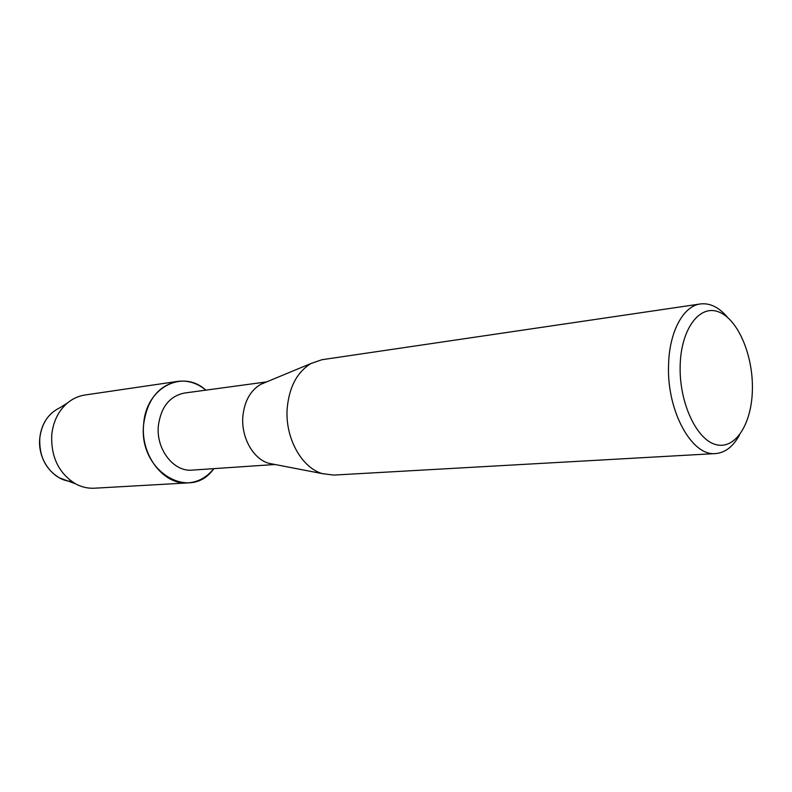 <?xml version="1.0" encoding="UTF-8"?>
<svg xmlns="http://www.w3.org/2000/svg" width="792" height="792" viewBox="0 0 792 792"><rect width="100%" height="100%" fill="white"/><g stroke="black" fill="none" stroke-linecap="round" stroke-linejoin="round"><path stroke-width="1.19" d="M71.577 481.348C53.302 480.892 37.313 459.528 39.788 438.045C41.689 423.433 48.371 413.335 59.855 407.761L67.379 403.059C72.656 398.663 78.497 395.99 84.902 395.02L177.596 381.397C187.793 380.101 197.218 383.021 205.87 390.149C182.665 368.716 145.748 387.496 143.629 424.472C147.035 399.99 158.36 385.625 177.596 381.397M275.042 464.498L192.139 470.111C173.745 472.111 155.915 449.272 158.35 425.839C160.915 407.128 169.567 396.198 184.308 393.07L266.647 381.892M213.85 468.646C190.605 502.247 138.194 471.626 143.629 424.472C140.392 455.291 163.795 485.298 187.912 482.902C198.168 482.12 206.811 477.358 213.85 468.646M274.082 464.31L268.656 463.27C253.153 458.905 241.075 437.382 242.857 416.582C244.381 401.326 250.312 390.595 260.637 384.387L265.746 382.259M739.51 434.966C733.194 446.549 725.224 452.747 715.621 453.568L333.67 475.091L322.393 473.646C301.475 467.726 284.833 437.481 287.199 408.236C289.238 386.813 297.238 371.874 311.187 363.409L321.948 359.716L700.415 303.95C709.988 302.821 719.037 307.296 727.551 317.364M715.621 453.568C691.98 456.558 666.775 411.137 668.557 365.389C669.111 332.046 683.239 305.94 700.415 303.95M752.4 388.822C752.083 423.086 735.778 449.698 716.275 444.698C696.782 440.243 679.16 402.89 680.15 366.013C680.853 329.056 699.564 304.227 718.651 311.899C737.768 319.047 752.984 354.628 752.4 388.822M67.28 480.764L59.222 477.774C45.52 469.25 39.036 456.014 39.788 438.045C40.996 427.264 45.253 418.691 52.569 412.315M187.912 482.902L94.377 488.209C87.902 488.545 81.645 487.1 75.596 483.863C58.796 473.378 50.846 457.024 51.747 434.788C53.212 421.453 58.43 410.88 67.379 403.059M268.656 463.27L322.393 473.646M260.637 384.387L311.187 363.409M59.222 477.774L75.596 483.863"/></g></svg>
